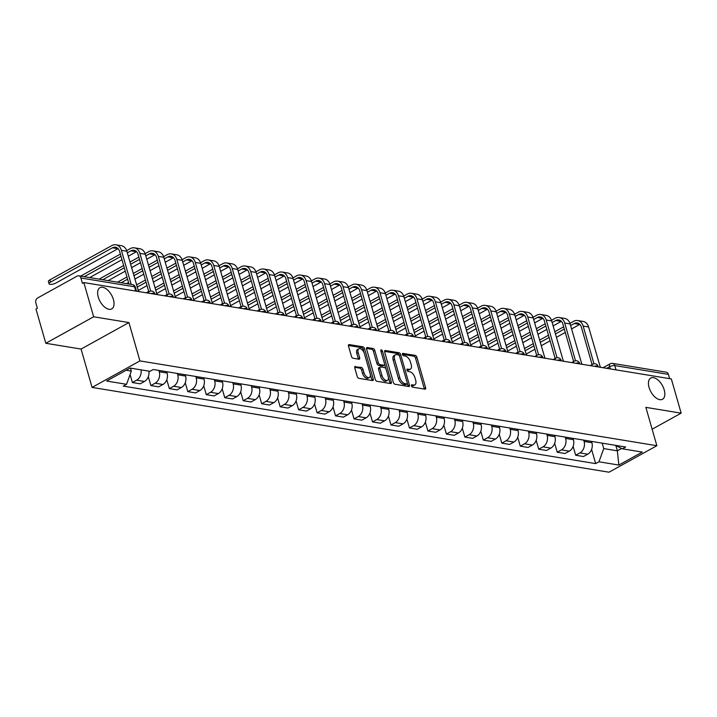 <?xml version="1.0" encoding="UTF-8"?>
<svg xmlns="http://www.w3.org/2000/svg" width="717" height="717" viewBox="0 0 717 717"><rect width="100%" height="100%" fill="white"/><g stroke="black" fill="none" stroke-linecap="round" stroke-linejoin="round"><path stroke-width="1.08" d="M411.433 385.836A1.3 0.699 61 0 0 412.589 387.144L424.939 389.17A1.864 1.004 61 0 0 425.351 389.116A1.864 1.004 61 0 0 425.611 387.673L416.9 357.299A1.864 1.004 61 0 0 415.26 355.417L402.909 353.391A1.3 0.699 61 0 0 402.613 353.436A1.3 0.699 61 0 0 402.434 354.44A1.3 0.699 61 0 0 403.581 355.757L405.186 356.017A5.951 3.218 61 0 1 410.447 362.031L411.173 364.559A5.951 3.218 61 0 1 410.339 369.156A5.951 3.218 61 0 1 409.004 369.354L407.408 369.085A1.3 0.699 61 0 0 407.113 369.13A1.3 0.699 61 0 0 406.933 370.133A1.3 0.699 61 0 0 408.09 371.451L409.685 371.711A5.951 3.218 61 0 1 414.955 377.725L415.681 380.252A5.951 3.218 61 0 1 414.838 384.85A5.951 3.218 61 0 1 413.503 385.047L411.908 384.787A1.3 0.699 61 0 0 411.621 384.823A1.3 0.699 61 0 0 411.433 385.836M113.411 299.536A12.126 6.552 61 0 0 99.959 287.687A12.126 6.552 61 0 0 98.256 297.053A12.126 6.552 61 0 0 111.709 308.902A12.126 6.552 61 0 0 113.411 299.536M664.211 389.896A12.126 6.552 61 0 0 650.758 378.038A12.126 6.552 61 0 0 649.055 387.404A12.126 6.552 61 0 0 662.508 399.261A12.126 6.552 61 0 0 664.211 389.896M355.453 366.441A1.864 1.004 61 0 0 355.032 366.495A1.864 1.004 61 0 0 354.772 367.938L357.218 376.461A1.864 1.004 61 0 0 358.867 378.334L372.58 380.584A1.864 1.004 61 0 0 372.992 380.521A1.864 1.004 61 0 0 373.261 379.087L364.55 348.704A1.864 1.004 61 0 0 362.901 346.831L349.188 344.581A1.864 1.004 61 0 0 348.767 344.644A1.864 1.004 61 0 0 348.507 346.078L351.455 356.376A1.864 1.004 61 0 0 353.105 358.249L358.975 359.217A1.864 1.004 61 0 0 359.396 359.154A1.864 1.004 61 0 0 359.656 357.72L358.186 352.612A4.974 2.689 61 0 1 358.885 348.767A4.974 2.689 61 0 1 364.406 353.633L370.142 373.629A4.974 2.689 61 0 1 369.443 377.474A4.974 2.689 61 0 1 363.922 372.607L362.972 369.282A1.864 1.004 61 0 0 361.323 367.4L354.763 366.817M139.923 360.911L128.926 322.569L93.649 316.78L83.835 282.561L671.336 378.935L681.15 413.153L645.865 407.364L656.862 445.714L139.923 360.911L92.072 387.413L609.011 472.207L656.862 445.714M393.364 382.385A1.864 1.004 61 0 0 395.013 384.267L408.726 386.517A1.864 1.004 61 0 0 409.138 386.454A1.864 1.004 61 0 0 409.398 385.02L400.686 354.637A1.864 1.004 61 0 0 399.046 352.755L385.334 350.505A1.864 1.004 61 0 0 384.912 350.568A1.864 1.004 61 0 0 384.653 352.002L393.364 382.385M390.648 383.55L376.936 381.301A1.864 1.004 61 0 1 375.287 379.418L366.575 349.045A1.864 1.004 61 0 1 366.844 347.602A1.864 1.004 61 0 1 367.256 347.548L373.127 348.507A1.864 1.004 61 0 1 374.776 350.389L378.307 362.703A1.864 1.004 61 0 0 379.956 364.586L383.846 365.222A1.864 1.004 61 0 0 384.258 365.159A1.864 1.004 61 0 0 384.527 363.725L380.844 350.9A1.3 0.699 61 0 1 381.032 349.896A1.3 0.699 61 0 1 382.475 351.169L391.33 382.053A1.864 1.004 61 0 1 391.07 383.487A1.864 1.004 61 0 1 390.648 383.55M93.649 316.78L45.798 343.273L35.984 309.063L37.383 308.283L35.85 302.959A3.791 2.931 -80.7 0 1 37.651 297.967L77.131 276.108A3.791 2.931 -80.7 0 1 78.736 275.803L132.367 284.604A3.791 2.931 99.3 0 1 134.545 286.8L80.913 277.999A3.791 2.931 -80.7 0 0 78.736 275.803M45.798 343.273L81.075 349.062L92.072 387.413M83.835 282.561L82.437 283.332L80.913 277.999M616.011 369.855L614.783 365.58A3.791 2.931 99.3 0 0 612.605 363.385L666.236 372.186A3.791 2.931 99.3 0 1 668.414 374.373L614.783 365.58A3.791 1.255 164 0 0 609.62 366.737L606.725 368.341M669.642 378.657L668.414 374.373M652.129 429.223L681.15 413.153M583.71 440.121L584.086 441.43A8.721 6.749 99.3 0 1 579.936 452.893L587.752 454.175A8.721 6.749 -80.7 0 0 591.901 442.712L591.525 441.403M587.752 454.175L583.495 456.532L575.679 455.25L573.134 446.368M579.936 452.893L575.679 455.25M554.662 443.339L557.208 452.221L565.023 453.502L569.28 451.145A8.721 6.749 -80.7 0 0 573.43 439.682L573.053 438.374M565.238 437.092L565.614 438.401A8.721 6.749 99.3 0 1 561.465 449.864L557.208 452.221M536.191 440.31L538.736 449.192L546.551 450.473L550.808 448.116A8.721 6.749 -80.7 0 0 554.958 436.653L554.582 435.344M546.766 434.063L547.143 435.371A8.721 6.749 99.3 0 1 542.993 446.834L538.736 449.192M517.719 437.28L520.273 446.162L528.079 447.444L532.337 445.087A8.721 6.749 -80.7 0 0 536.486 433.624L536.11 432.306M528.295 431.025L528.671 432.342A8.721 6.749 99.3 0 1 524.521 443.805L520.273 446.162M499.256 434.251L501.801 443.133L509.617 444.415L513.865 442.057A8.721 6.749 -80.7 0 0 518.015 430.594L517.638 429.277M509.823 427.995L510.199 429.313A8.721 6.749 99.3 0 1 506.05 440.776L501.801 443.133M480.784 431.222L483.33 440.104L491.145 441.385L495.402 439.028A8.721 6.749 -80.7 0 0 499.543 427.565L499.166 426.248M491.36 424.966L491.737 426.283A8.721 6.749 99.3 0 1 487.587 437.746L483.33 440.104M462.313 428.192L464.858 437.074L472.673 438.356L476.93 435.999A8.721 6.749 -80.7 0 0 481.08 424.536L480.704 423.218M472.888 421.937L473.265 423.254A8.721 6.749 99.3 0 1 469.115 434.717L464.858 437.074M443.841 425.163L446.386 434.045L454.202 435.327L458.459 432.969A8.721 6.749 -80.7 0 0 462.608 421.506L462.232 420.189M454.417 418.907L454.793 420.225A8.721 6.749 99.3 0 1 450.643 431.688L446.386 434.045M425.369 422.134L427.915 431.016L435.73 432.297L439.987 429.94A8.721 6.749 -80.7 0 0 444.137 418.477L443.76 417.16M435.945 415.878L436.321 417.195A8.721 6.749 99.3 0 1 432.172 428.658L427.915 431.016M406.897 419.104L409.443 427.986L417.258 429.268L421.515 426.911A8.721 6.749 -80.7 0 0 425.665 415.448L425.289 414.13M417.473 412.849L417.85 414.166A8.721 6.749 99.3 0 1 413.7 425.629L409.443 427.986M388.426 416.075L390.98 424.957L398.786 426.239L403.044 423.881A8.721 6.749 -80.7 0 0 407.193 412.418L406.817 411.101M399.002 409.819L399.378 411.137A8.721 6.749 99.3 0 1 395.228 422.6L390.98 424.957M369.963 413.046L372.508 421.919L380.324 423.209L384.572 420.852A8.721 6.749 -80.7 0 0 388.722 409.389L388.345 408.072M380.53 406.79L380.906 408.107A8.721 6.749 99.3 0 1 376.757 419.57L372.508 421.919M351.491 410.007L354.037 418.889L361.852 420.171L366.1 417.823A8.721 6.749 -80.7 0 0 370.25 406.36L369.873 405.042M362.058 403.761L362.443 405.069A8.721 6.749 99.3 0 1 358.294 416.541L354.037 418.889M333.02 406.978L335.565 415.86L343.38 417.142L347.637 414.784A8.721 6.749 -80.7 0 0 351.787 403.321L351.411 402.013M343.595 400.731L343.972 402.04A8.721 6.749 99.3 0 1 339.822 413.503L335.565 415.86M314.548 403.949L317.093 412.831L324.909 414.112L329.166 411.755A8.721 6.749 -80.7 0 0 333.315 400.292L332.939 398.984M325.124 397.702L325.5 399.01A8.721 6.749 99.3 0 1 321.35 410.474L317.093 412.831M296.076 400.92L298.622 409.801L306.437 411.083L310.694 408.726A8.721 6.749 -80.7 0 0 314.844 397.263L314.467 395.954M306.652 394.673L307.028 395.981A8.721 6.749 99.3 0 1 302.879 407.444L298.622 409.801M277.604 397.89L280.15 406.772L287.965 408.054L292.222 405.697A8.721 6.749 -80.7 0 0 296.372 394.233L295.996 392.925M288.18 391.643L288.557 392.952A8.721 6.749 99.3 0 1 284.407 404.415L280.15 406.772M259.133 394.861L261.678 403.743L269.493 405.024L273.751 402.667A8.721 6.749 -80.7 0 0 277.9 391.204L277.524 389.896M269.709 388.614L270.085 389.923A8.721 6.749 99.3 0 1 265.935 401.386L261.678 403.743M240.661 391.832L243.215 400.713L251.031 401.995L255.279 399.638A8.721 6.749 -80.7 0 0 259.429 388.175L259.052 386.866M251.237 385.576L251.613 386.893A8.721 6.749 99.3 0 1 247.464 398.356L243.215 400.713M222.198 388.802L224.744 397.684L232.559 398.966L236.807 396.609A8.721 6.749 -80.7 0 0 240.957 385.146L240.58 383.828M232.765 382.546L233.142 383.864A8.721 6.749 99.3 0 1 229.001 395.327L224.744 397.684M203.727 385.773L206.272 394.655L214.087 395.936L218.344 393.579A8.721 6.749 -80.7 0 0 222.494 382.116L222.109 380.799M214.302 379.517L214.679 380.835A8.721 6.749 99.3 0 1 210.529 392.298L206.272 394.655M185.255 382.744L187.8 391.625L195.616 392.907L199.873 390.55A8.721 6.749 -80.7 0 0 204.022 379.087L203.646 377.769M195.831 376.488L196.207 377.805A8.721 6.749 99.3 0 1 192.057 389.268L187.8 391.625M166.783 379.714L169.329 388.596L177.144 389.878L181.401 387.521A8.721 6.749 -80.7 0 0 185.551 376.058L185.174 374.74M177.359 373.458L177.735 374.776A8.721 6.749 99.3 0 1 173.586 386.239L169.329 388.596M148.311 376.685L150.857 385.567L158.672 386.848L162.929 384.491A8.721 6.749 -80.7 0 0 167.079 373.028L166.702 371.711M158.887 370.429L159.264 371.747A8.721 6.749 99.3 0 1 155.114 383.21L150.857 385.567M130.091 374.507L132.385 382.537L140.2 383.819L144.458 381.462A8.721 6.749 -80.7 0 0 148.858 371.137M141.052 369.855A8.721 6.749 99.3 0 1 136.642 380.18L132.385 382.537M602.181 443.151L603.741 448.591L617.355 450.823L621.648 448.448M615.84 445.526L617.355 450.823L618.852 465.064L598.955 461.793L603.741 448.591M615.419 445.32L622.392 448.815L642.289 452.077L618.852 465.064M126.138 370.241L131.319 371.092L126.542 384.303L123.261 386.113L595.684 463.612L598.955 461.793M126.542 384.303L106.645 381.041L130.091 368.063L149.978 371.325L153.259 369.506L625.672 447.005L622.392 448.815M128.926 322.569L81.075 349.062M131.319 371.092L130.467 368.126M591.606 449.398L595.684 463.612M411.406 385.701L412.114 385.818A5.951 3.218 61 0 0 413.449 385.629L414.838 384.85M410.339 369.156L408.95 369.927A5.951 3.218 61 0 1 407.615 370.124L406.897 370.008M424.312 389.071A1.864 1.004 61 0 0 424.222 388.453L415.51 358.07A1.864 1.004 61 0 0 413.861 356.188L402.398 354.306M399.387 355.74L399.297 355.408A1.864 1.004 61 0 0 397.648 353.535L384.554 351.384M408.098 386.409A1.864 1.004 61 0 0 408.009 385.791L407.31 383.362M406.763 383.945A1.3 0.699 61 0 0 407.059 383.9A1.3 0.699 61 0 0 407.238 382.896L399.593 356.224A1.3 0.699 61 0 0 398.446 354.915L396.761 354.637A5.951 3.218 61 0 0 395.425 354.825A5.951 3.218 61 0 0 394.583 359.423L399.817 377.653A5.951 3.218 61 0 0 405.078 383.667L406.763 383.945L405.374 384.715A1.3 0.699 61 0 0 405.661 384.671A1.3 0.699 61 0 0 405.858 384.446M395.425 354.825L394.027 355.605A5.951 3.218 61 0 0 393.194 360.194L394.583 359.423M405.374 384.715L403.689 384.437A5.951 3.218 61 0 1 398.419 378.424L393.194 360.194M366.486 348.417L371.729 349.278L373.127 348.507M384.258 365.159L382.869 365.939A1.864 1.004 61 0 1 382.448 365.993L378.558 365.356A1.864 1.004 61 0 1 376.909 363.474L373.378 351.16A1.864 1.004 61 0 0 371.729 349.278M384.617 364.29L385.934 368.879M388.39 377.447L389.931 382.824L391.33 382.053M381.973 375.493A4.974 2.689 61 0 0 387.494 380.351A4.974 2.689 61 0 0 388.193 376.515L386.167 369.461A1.864 1.004 61 0 0 384.527 367.588L380.628 366.952A1.864 1.004 61 0 0 380.216 367.005A1.864 1.004 61 0 0 379.947 368.448L381.973 375.493L380.575 376.264A4.974 2.689 61 0 0 386.096 381.13L387.494 380.351M379.23 367.722A1.864 1.004 61 0 0 378.818 367.776A1.864 1.004 61 0 0 378.558 369.219L379.947 368.448M380.575 376.264L378.558 369.219M390.03 383.452A1.864 1.004 61 0 0 389.931 382.824M369.443 377.474L368.045 378.244A4.974 2.689 61 0 1 362.533 373.387L361.574 370.053A1.864 1.004 61 0 0 359.925 368.171L354.682 367.31M358.885 348.767L357.496 349.538A4.974 2.689 61 0 0 356.797 353.382L358.186 352.612M358.357 359.109A1.864 1.004 61 0 0 358.258 358.491L356.797 353.382M364.066 352.674L363.152 349.484A1.864 1.004 61 0 0 361.502 347.602L348.408 345.451M371.962 380.485A1.864 1.004 61 0 0 371.863 379.858L370.348 374.57M601.178 367.427A3.791 2.043 61 0 0 600.281 367.068L588.612 326.979A9.572 7.412 -80.7 0 0 583.118 321.431L577.669 320.544A9.572 7.412 -80.7 0 0 573.627 321.297L569.952 323.34M570.607 325.563L574.272 323.537A7.107 5.503 99.3 0 1 577.275 322.973A7.107 5.503 99.3 0 1 581.353 327.086L592.09 364.541M593.972 363.779L583.163 326.083A9.572 7.412 -80.7 0 0 577.669 320.544M563.67 326.818L554.779 331.738M548.487 335.224L539.587 340.154M533.296 343.64L524.396 348.561M518.104 352.047L515.666 353.4M525.041 350.801L533.932 345.872M540.224 342.385L549.123 337.465M555.415 333.979L564.315 329.049M526.009 354.171L534.9 349.251M541.192 345.764L550.091 340.835M556.383 337.349L565.283 332.428M571.574 328.942L579.721 324.425A7.107 5.503 99.3 0 1 579.838 324.362M582.706 364.397A3.791 2.043 61 0 0 581.81 364.039L570.14 323.95A9.572 7.412 -80.7 0 0 564.646 318.402L559.197 317.506A9.572 7.412 -80.7 0 0 555.164 318.267L551.481 320.311M552.135 322.533L555.8 320.508A7.107 5.503 99.3 0 1 558.803 319.943A7.107 5.503 99.3 0 1 562.881 324.057L573.618 361.502M575.509 360.75L564.7 323.053A9.572 7.412 -80.7 0 0 559.197 317.506M545.207 323.788L536.307 328.709M530.015 332.195L521.116 337.124M514.824 340.611L505.924 345.531M499.632 349.018L497.195 350.371M506.569 347.772L515.46 342.843M521.761 339.356L530.652 334.436M536.943 330.949L545.843 326.02M507.537 351.142L516.428 346.212M522.72 342.735L531.62 337.806M537.911 334.319L546.811 329.39M553.103 325.912L561.25 321.395A7.107 5.503 99.3 0 1 561.366 321.333M564.234 361.368A3.791 2.043 61 0 0 563.338 361.01L551.669 320.911A9.572 7.412 -80.7 0 0 546.175 315.372L540.726 314.476A9.572 7.412 -80.7 0 0 536.692 315.238L533.009 317.281M533.663 319.504L537.329 317.479A7.107 5.503 99.3 0 1 540.331 316.914A7.107 5.503 99.3 0 1 544.409 321.028L555.146 358.473M557.037 357.72L546.229 320.024A9.572 7.412 -80.7 0 0 540.726 314.476M526.735 320.759L517.835 325.679M511.544 329.166L502.644 334.095M496.352 337.582L487.452 342.502M481.161 345.988L478.723 347.342M488.098 344.743L496.998 339.813M503.289 336.327L512.18 331.397M518.472 327.92L527.371 322.991M489.066 348.112L497.965 343.183M504.257 339.706L513.148 334.776M519.44 331.29L528.339 326.36M534.631 322.883L542.778 318.366A7.107 5.503 99.3 0 1 542.894 318.303M545.762 358.339A3.791 2.043 61 0 0 544.866 357.98L533.197 317.882A9.572 7.412 -80.7 0 0 527.703 312.343L522.263 311.447A9.572 7.412 -80.7 0 0 518.221 312.209L514.537 314.252M515.191 316.475L518.857 314.449A7.107 5.503 99.3 0 1 521.859 313.885A7.107 5.503 99.3 0 1 525.937 317.998L536.683 355.444M538.566 354.691L527.757 316.995A9.572 7.412 -80.7 0 0 522.263 311.447M508.263 317.721L499.364 322.65M493.072 326.136L484.172 331.066M477.881 334.552L468.99 339.473M462.689 342.959L460.26 344.312M469.626 341.713L478.526 336.784M484.817 333.297L493.717 328.368M500.009 324.891L508.9 319.961M470.594 345.083L479.494 340.154M485.785 336.676L494.676 331.747M500.977 328.261L509.868 323.331M516.159 319.845L524.306 315.337A7.107 5.503 99.3 0 1 524.432 315.274M527.291 355.309A3.791 2.043 61 0 0 526.395 354.951L514.734 314.853A9.572 7.412 -80.7 0 0 509.231 309.314L503.791 308.418A9.572 7.412 -80.7 0 0 499.749 309.179L496.065 311.223M496.729 313.446L500.394 311.42A7.107 5.503 99.3 0 1 503.388 310.855A7.107 5.503 99.3 0 1 507.475 314.969L518.212 352.414M520.094 351.662L509.285 313.965A9.572 7.412 -80.7 0 0 503.791 308.418M489.792 314.691L480.892 319.621M474.6 323.107L465.7 328.036M459.409 331.514L450.518 336.443M444.226 339.93L441.789 341.283M451.154 338.684L460.054 333.755M466.346 330.268L475.246 325.339M481.537 321.861L490.428 316.932M452.122 342.054L461.022 337.124M467.314 333.638L476.213 328.718M482.505 325.231L491.396 320.302M497.697 316.815L505.835 312.307A7.107 5.503 99.3 0 1 505.96 312.245M508.819 352.271A3.791 2.043 61 0 0 507.923 351.922L496.263 311.823A9.572 7.412 -80.7 0 0 490.769 306.284L485.319 305.388A9.572 7.412 -80.7 0 0 481.277 306.15L477.594 308.193M478.257 310.416L481.923 308.382A7.107 5.503 99.3 0 1 484.916 307.817A7.107 5.503 99.3 0 1 489.003 311.94L499.74 349.385M501.622 348.632L490.813 310.936A9.572 7.412 -80.7 0 0 485.319 305.388M471.32 311.662L462.42 316.591M456.129 320.078L447.238 325.007M440.937 328.485L432.046 333.414M425.755 336.9L423.317 338.245M432.683 335.655L441.582 330.725M447.874 327.239L456.774 322.309M463.065 318.823L471.965 313.903M433.651 339.024L442.55 334.095M448.842 330.609L457.742 325.688M464.033 322.202L472.933 317.272M479.225 313.786L487.363 309.278A7.107 5.503 99.3 0 1 487.488 309.215M490.347 349.242A3.791 2.043 61 0 0 489.46 348.892L477.791 308.794A9.572 7.412 -80.7 0 0 472.297 303.255L466.848 302.359A9.572 7.412 -80.7 0 0 462.806 303.121L459.122 305.164M459.785 307.387L463.451 305.352A7.107 5.503 99.3 0 1 466.444 304.788A7.107 5.503 99.3 0 1 470.531 308.91L481.268 346.356M483.15 345.603L472.342 307.907A9.572 7.412 -80.7 0 0 466.848 302.359M452.848 308.633L443.957 313.562M437.657 317.048L428.766 321.978M422.474 325.455L413.575 330.385M407.283 333.871L404.845 335.215M414.211 332.616L423.111 327.696M429.402 324.209L438.302 319.28M444.594 315.794L453.494 310.873M415.179 335.995L424.079 331.066M430.37 327.579L439.27 322.659M445.562 319.173L454.461 314.243M460.753 310.757L468.9 306.249A7.107 5.503 99.3 0 1 469.017 306.186M471.885 346.212A3.791 2.043 61 0 0 470.988 345.863L459.319 305.765A9.572 7.412 -80.7 0 0 453.825 300.226L448.376 299.33A9.572 7.412 -80.7 0 0 444.334 300.091L440.65 302.126M441.313 304.358L444.979 302.323A7.107 5.503 99.3 0 1 447.982 301.758A7.107 5.503 99.3 0 1 452.06 305.881L462.797 343.326M464.679 342.574L453.87 304.868A9.572 7.412 -80.7 0 0 448.376 299.33M434.377 305.603L425.486 310.533M419.194 314.019L410.294 318.94M404.003 322.426L395.103 327.355M388.811 330.842L386.373 332.186M395.748 329.587L404.639 324.667M410.931 321.18L419.83 316.251M426.122 312.764L435.022 307.844M396.716 332.966L405.607 328.036M411.899 324.55L420.798 319.63M427.09 316.143L435.99 311.214M442.281 307.727L450.428 303.219A7.107 5.503 99.3 0 1 450.545 303.157M453.413 343.183A3.791 2.043 61 0 0 452.517 342.834L440.847 302.735A9.572 7.412 -80.7 0 0 435.353 297.197L429.904 296.3A9.572 7.412 -80.7 0 0 425.871 297.062L422.188 299.097M422.842 301.328L426.507 299.294A7.107 5.503 99.3 0 1 429.51 298.729A7.107 5.503 99.3 0 1 433.588 302.843L444.325 340.297M446.216 339.544L435.398 301.839A9.572 7.412 -80.7 0 0 429.904 296.3M415.914 302.574L407.014 307.503M400.722 310.99L391.823 315.91M385.531 319.397L376.631 324.326M370.339 327.812L367.902 329.157M377.276 326.558L386.167 321.637M392.468 318.151L401.359 313.221M407.65 309.735L416.55 304.815M378.244 329.937L387.135 325.007M393.427 321.521L402.327 316.591M408.618 313.114L417.518 308.185M423.81 304.698L431.957 300.19A7.107 5.503 99.3 0 1 432.073 300.127M434.941 340.154A3.791 2.043 61 0 0 434.045 339.795L422.376 299.706A9.572 7.412 -80.7 0 0 416.882 294.167L411.433 293.271A9.572 7.412 -80.7 0 0 407.399 294.033L403.716 296.067M404.37 298.299L408.036 296.264A7.107 5.503 99.3 0 1 411.038 295.7A7.107 5.503 99.3 0 1 415.116 299.814L425.853 337.268M427.744 336.506L416.935 298.81A9.572 7.412 -80.7 0 0 411.433 293.271M397.442 299.545L388.542 304.474M382.251 307.96L373.351 312.881M367.059 316.367L358.159 321.297M351.868 324.783L349.43 326.127M358.805 323.528L367.704 318.608M373.996 315.122L382.887 310.192M389.179 306.706L398.078 301.776M359.773 326.907L368.663 321.978M374.964 318.491L383.855 313.562M390.147 310.085L399.046 305.155M405.338 301.669L413.485 297.161A7.107 5.503 99.3 0 1 413.601 297.098M416.469 337.124A3.791 2.043 61 0 0 415.573 336.766L403.904 296.677A9.572 7.412 -80.7 0 0 398.41 291.138L392.97 290.242A9.572 7.412 -80.7 0 0 388.928 291.003L385.244 293.038M385.898 295.27L389.564 293.235A7.107 5.503 99.3 0 1 392.566 292.67A7.107 5.503 99.3 0 1 396.644 296.784L407.39 334.239M409.273 333.477L398.464 295.78A9.572 7.412 -80.7 0 0 392.97 290.242M378.97 296.515L370.071 301.445M363.779 304.931L354.879 309.852M348.587 313.338L339.688 318.267M333.396 321.754L330.967 323.098M340.333 320.499L349.233 315.57M355.524 312.092L364.415 307.163M370.716 303.676L379.607 298.747M341.301 323.878L350.201 318.948M356.492 315.462L365.383 310.533M371.684 307.055L380.575 302.126M386.866 298.639L395.013 294.131A7.107 5.503 99.3 0 1 395.139 294.069M397.998 334.095A3.791 2.043 61 0 0 397.101 333.737L385.441 293.647A9.572 7.412 -80.7 0 0 379.938 288.1L374.498 287.212A9.572 7.412 -80.7 0 0 370.456 287.974L366.772 290.009M367.436 292.24L371.101 290.206A7.107 5.503 99.3 0 1 374.095 289.641A7.107 5.503 99.3 0 1 378.182 293.755L388.919 331.209M390.801 330.447L379.992 292.751A9.572 7.412 -80.7 0 0 374.498 287.212M360.499 293.486L351.599 298.415M345.307 301.893L336.407 306.822M330.116 310.309L321.225 315.238M314.933 318.724L312.495 320.069M321.861 317.47L330.761 312.54M337.053 309.063L345.952 304.133M352.244 300.647L361.135 295.718M322.829 320.849L331.729 315.919M338.021 312.433L346.92 307.503M353.212 304.017L362.103 299.097M368.395 295.61L376.542 291.102A7.107 5.503 99.3 0 1 376.667 291.03M379.526 331.066A3.791 2.043 61 0 0 378.63 330.707L366.97 290.618A9.572 7.412 -80.7 0 0 361.476 285.07L356.026 284.183A9.572 7.412 -80.7 0 0 351.984 284.945L348.301 286.979M348.964 289.202L352.63 287.176A7.107 5.503 99.3 0 1 355.623 286.612A7.107 5.503 99.3 0 1 359.71 290.726L370.447 328.18M372.329 327.418L361.52 289.722A9.572 7.412 -80.7 0 0 356.026 284.183M342.027 290.457L333.127 295.386M326.835 298.864L317.945 303.793M311.644 307.279L302.753 312.209M296.462 315.686L294.024 317.039M303.39 314.44L312.289 309.511M318.581 306.034L327.481 301.104M333.772 297.618L342.672 292.688M304.358 317.81L313.257 312.89M319.549 309.403L328.449 304.474M334.74 300.988L343.64 296.067M349.932 292.581L358.07 288.073A7.107 5.503 99.3 0 1 358.195 288.001M361.054 328.036A3.791 2.043 61 0 0 360.158 327.678L348.498 287.589A9.572 7.412 -80.7 0 0 343.004 282.041L337.555 281.154A9.572 7.412 -80.7 0 0 333.513 281.915L329.829 283.95M330.492 286.173L334.158 284.147A7.107 5.503 99.3 0 1 337.151 283.582A7.107 5.503 99.3 0 1 341.238 287.696L351.975 325.151M353.857 324.389L343.049 286.692A9.572 7.412 -80.7 0 0 337.555 281.154M323.555 287.427L314.655 292.357M308.364 295.834L299.473 300.764M293.181 304.25L284.282 309.179M277.99 312.657L275.552 314.01M284.918 311.411L293.818 306.482M300.109 302.995L309.009 298.075M315.301 294.588L324.201 289.659M285.886 314.781L294.786 309.861M301.077 306.374L309.977 301.445M316.269 297.958L325.168 293.038M331.46 289.551L339.598 285.043A7.107 5.503 99.3 0 1 339.724 284.972M342.592 325.007A3.791 2.043 61 0 0 341.695 324.649L330.026 284.559A9.572 7.412 -80.7 0 0 324.532 279.012L319.083 278.124A9.572 7.412 -80.7 0 0 315.041 278.877L311.357 280.921M312.02 283.143L315.686 281.118A7.107 5.503 99.3 0 1 318.689 280.553A7.107 5.503 99.3 0 1 322.767 284.667L333.504 322.121M335.386 321.359L324.577 283.663A9.572 7.412 -80.7 0 0 319.083 278.124M305.083 284.398L296.193 289.318M289.901 292.805L281.001 297.734M274.71 301.221L265.81 306.15M259.518 309.627L257.08 310.981M266.455 308.382L275.346 303.452M281.638 299.966L290.537 295.046M296.829 291.559L305.729 286.63M267.414 311.752L276.314 306.831M282.606 303.345L291.505 298.415M297.797 294.929L306.697 290.009M312.988 286.522L321.135 282.014A7.107 5.503 99.3 0 1 321.252 281.942M324.12 321.978A3.791 2.043 61 0 0 323.224 321.619L311.554 281.53A9.572 7.412 -80.7 0 0 306.06 275.982L300.611 275.095A9.572 7.412 -80.7 0 0 296.578 275.848L292.894 277.891M293.549 280.114L297.214 278.088A7.107 5.503 99.3 0 1 300.217 277.524A7.107 5.503 99.3 0 1 304.295 281.638L315.032 319.092M316.923 318.33L306.105 280.634A9.572 7.412 -80.7 0 0 300.611 275.095M286.612 281.369L277.721 286.289M271.429 289.776L262.53 294.705M256.238 298.191L247.338 303.112M241.046 306.598L238.609 307.952M247.983 305.352L256.874 300.423M263.166 296.937L272.066 292.016M278.357 288.53L287.257 283.6M248.951 308.722L257.842 303.802M264.134 300.315L273.034 295.386M279.325 291.9L288.225 286.979M294.517 283.493L302.664 278.976A7.107 5.503 99.3 0 1 302.78 278.913M305.648 318.948A3.791 2.043 61 0 0 304.752 318.59L293.083 278.501A9.572 7.412 -80.7 0 0 287.589 272.953L282.139 272.057A9.572 7.412 -80.7 0 0 278.106 272.818L274.423 274.862M275.077 277.085L278.743 275.059A7.107 5.503 99.3 0 1 281.745 274.494A7.107 5.503 99.3 0 1 285.823 278.608L296.56 316.054M298.451 315.301L287.642 277.604A9.572 7.412 -80.7 0 0 282.139 272.057M268.149 278.339L259.249 283.26M252.958 286.746L244.058 291.676M237.766 295.162L228.866 300.082M222.575 303.569L220.137 304.922M229.512 302.323L238.411 297.394M244.703 293.907L253.594 288.987M259.886 285.5L268.785 280.571M230.48 305.693L239.37 300.764M245.671 297.286L254.562 292.357M260.854 288.87L269.753 283.941M276.045 280.464L284.192 275.946A7.107 5.503 99.3 0 1 284.308 275.884M287.176 315.919A3.791 2.043 61 0 0 286.28 315.561L274.611 275.462A9.572 7.412 -80.7 0 0 269.117 269.924L263.668 269.027A9.572 7.412 -80.7 0 0 259.635 269.789L255.951 271.833M256.605 274.055L260.271 272.03A7.107 5.503 99.3 0 1 263.273 271.465A7.107 5.503 99.3 0 1 267.351 275.579L278.097 313.024M279.98 312.271L269.171 274.575A9.572 7.412 -80.7 0 0 263.668 269.027M249.677 275.31L240.778 280.23M234.486 283.717L225.586 288.646M219.294 292.133L210.395 297.053M204.103 300.54L201.665 301.893M211.04 299.294L219.94 294.364M226.231 290.878L235.122 285.949M241.423 282.471L250.314 277.542M212.008 302.664L220.908 297.734M227.199 294.257L236.09 289.327M242.391 285.841L251.282 280.912M257.573 277.434L265.72 272.917A7.107 5.503 99.3 0 1 265.846 272.854M268.705 312.89A3.791 2.043 61 0 0 267.808 312.531L256.148 272.433A9.572 7.412 -80.7 0 0 250.645 266.894L245.205 265.998A9.572 7.412 -80.7 0 0 241.163 266.76L237.479 268.803M238.143 271.026L241.799 269A7.107 5.503 99.3 0 1 244.802 268.436A7.107 5.503 99.3 0 1 248.889 272.55L259.626 309.995M261.508 309.242L250.699 271.546A9.572 7.412 -80.7 0 0 245.205 265.998M231.206 272.272L222.306 277.201M216.014 280.688L207.114 285.617M200.823 289.103L191.932 294.024M185.631 297.51L183.202 298.864M192.568 296.264L201.468 291.335M207.76 287.849L216.659 282.919M222.951 279.442L231.842 274.512M193.536 299.634L202.436 294.705M208.728 291.227L217.627 286.298M223.919 282.812L232.81 277.882M239.102 274.405L247.248 269.888A7.107 5.503 99.3 0 1 247.374 269.825M250.233 309.861A3.791 2.043 61 0 0 249.337 309.502L237.677 269.404A9.572 7.412 -80.7 0 0 232.174 263.865L226.733 262.969A9.572 7.412 -80.7 0 0 222.691 263.731L219.008 265.774M219.671 267.997L223.337 265.971A7.107 5.503 99.3 0 1 226.33 265.407A7.107 5.503 99.3 0 1 230.417 269.52L241.154 306.966M243.036 306.213L232.227 268.517A9.572 7.412 -80.7 0 0 226.733 262.969M212.734 269.242L203.834 274.172M197.542 277.658L188.652 282.588M182.351 286.065L173.46 290.994M167.169 294.481L164.731 295.834M174.097 293.235L182.996 288.306M189.288 284.819L198.188 279.89M204.479 276.412L213.379 271.483M175.065 296.605L183.964 291.676M190.256 288.189L199.156 283.269M205.447 279.782L214.338 274.853M220.639 271.367L228.777 266.858A7.107 5.503 99.3 0 1 228.902 266.796M231.761 306.822A3.791 2.043 61 0 0 230.865 306.473L219.205 266.374A9.572 7.412 -80.7 0 0 213.711 260.836L208.262 259.939A9.572 7.412 -80.7 0 0 204.22 260.701L200.536 262.745M201.199 264.967L204.865 262.933A7.107 5.503 99.3 0 1 207.858 262.368A7.107 5.503 99.3 0 1 211.945 266.491L222.682 303.936M224.564 303.183L213.756 265.487A9.572 7.412 -80.7 0 0 208.262 259.939M194.262 266.213L185.362 271.143M179.071 274.629L170.18 279.558M163.888 283.036L154.989 287.965M148.697 291.452L146.259 292.796M155.625 290.206L164.525 285.276M170.816 281.79L179.716 276.861M186.008 273.374L194.907 268.454M156.593 293.576L165.493 288.646M171.784 285.16L180.684 280.239M186.976 276.753L195.875 271.824M202.167 268.337L210.305 263.829A7.107 5.503 99.3 0 1 210.431 263.766M213.299 303.793A3.791 2.043 61 0 0 212.402 303.443L200.733 263.345A9.572 7.412 -80.7 0 0 195.239 257.806L189.79 256.91A9.572 7.412 -80.7 0 0 185.748 257.672L182.064 259.715M182.727 261.938L186.393 259.904A7.107 5.503 99.3 0 1 189.396 259.339A7.107 5.503 99.3 0 1 193.473 263.462L204.211 300.907M206.093 300.154L195.284 262.458A9.572 7.412 -80.7 0 0 189.79 256.91M175.79 263.184L166.9 268.113M160.599 271.6L151.708 276.529M145.417 280.006L136.517 284.936M137.162 287.167L146.053 282.247M152.345 278.761L161.244 273.831M167.536 270.345L176.436 265.424M138.121 290.546L147.021 285.617M153.313 282.131L162.212 277.21M168.504 273.724L177.404 268.794M183.695 265.308L191.842 260.8A7.107 5.503 99.3 0 1 191.959 260.737M194.827 300.764A3.791 2.043 61 0 0 193.931 300.414L182.261 260.316A9.572 7.412 -80.7 0 0 176.767 254.777L171.318 253.881A9.572 7.412 -80.7 0 0 167.285 254.643L163.601 256.677M164.256 258.909L167.921 256.874A7.107 5.503 99.3 0 1 170.924 256.31A7.107 5.503 99.3 0 1 175.002 260.432L185.739 297.878M187.621 297.125L176.812 259.42A9.572 7.412 -80.7 0 0 171.318 253.881M157.319 260.154L148.428 265.084M142.136 268.57L133.237 273.491M126.945 276.977L117.561 282.175M121.164 282.767L127.581 279.218M133.873 275.731L142.773 270.802M149.064 267.316L157.964 262.395M126.613 283.663L128.549 282.588M134.841 279.101L143.741 274.181M150.032 270.694L158.932 265.765M165.224 262.279L173.371 257.77A7.107 5.503 99.3 0 1 173.487 257.708M176.355 297.734A3.791 2.043 61 0 0 175.459 297.385L163.79 257.286A9.572 7.412 -80.7 0 0 158.296 251.748L152.846 250.851A9.572 7.412 -80.7 0 0 148.813 251.613L145.13 253.648M145.784 255.879L149.45 253.845A7.107 5.503 99.3 0 1 152.452 253.28A7.107 5.503 99.3 0 1 156.53 257.394L167.267 294.848M169.158 294.095L158.349 256.39A9.572 7.412 -80.7 0 0 152.846 250.851M138.856 257.125L129.956 262.055M123.665 265.541L99.089 279.146M102.701 279.738L124.301 267.773M130.593 264.286L139.492 259.366M108.142 280.634L125.269 271.151M131.561 267.665L140.46 262.736M146.752 259.249L154.899 254.741A7.107 5.503 99.3 0 1 155.015 254.678M157.883 294.705A3.791 2.043 61 0 0 156.987 294.355L145.318 254.257A9.572 7.412 -80.7 0 0 139.824 248.718L134.375 247.822A9.572 7.412 -80.7 0 0 130.342 248.584L126.658 250.618M127.312 252.85L130.978 250.816A7.107 5.503 99.3 0 1 133.98 250.251A7.107 5.503 99.3 0 1 138.058 254.365L148.804 291.819M150.687 291.057L139.878 253.361A9.572 7.412 -80.7 0 0 134.375 247.822M120.384 254.096L80.618 276.117M84.23 276.708L121.021 256.327M89.67 277.604L121.989 259.706M128.28 256.22L136.427 251.712A7.107 5.503 99.3 0 1 136.544 251.649M49.034 283.78L48.389 281.539A4.356 1.443 -16 0 1 49.858 279.89L50.495 282.131A4.356 1.443 164 0 0 49.034 283.78A4.356 1.443 164 0 0 51.633 284.353A4.356 1.443 164 0 0 55.944 283.018L117.955 248.682A7.107 5.503 99.3 0 1 118.081 248.62M139.412 291.676A3.791 2.043 61 0 0 138.515 291.317L126.855 251.228A9.572 7.412 -80.7 0 0 121.352 245.689L115.912 244.793A9.572 7.412 -80.7 0 0 111.87 245.555L49.858 279.89M50.495 282.131L112.506 247.786A7.107 5.503 99.3 0 1 115.509 247.222A7.107 5.503 99.3 0 1 119.587 251.335L128.97 284.049M131.175 284.407L121.406 250.332A9.572 7.412 -80.7 0 0 115.912 244.793M610.248 368.914L609.62 366.737A3.791 2.043 61 0 1 610.149 363.806L603.06 367.731M155.114 383.21L162.929 384.491M173.586 386.239L181.401 387.521M192.057 389.268L199.873 390.55M210.529 392.298L218.344 393.579M229.001 395.327L236.807 396.609M247.464 398.356L255.279 399.638M265.935 401.386L273.751 402.667M284.407 404.415L292.222 405.697M302.879 407.444L310.694 408.726M321.35 410.474L329.166 411.755M339.822 413.503L347.637 414.784M358.294 416.541L366.1 417.823M376.757 419.57L384.572 420.852M395.228 422.6L403.044 423.881M413.7 425.629L421.515 426.911M432.172 428.658L439.987 429.94M450.643 431.688L458.459 432.969M469.115 434.717L476.93 435.999M487.587 437.746L495.402 439.028M506.05 440.776L513.865 442.057M524.521 443.805L532.337 445.087M542.993 446.834L550.808 448.116M561.465 449.864L569.28 451.145M136.642 380.18L144.458 381.462M159.264 371.747L167.079 373.028M177.735 374.776L185.551 376.058M196.207 377.805L204.022 379.087M214.679 380.835L222.494 382.116M233.142 383.864L240.957 385.146M251.613 386.893L259.429 388.175M270.085 389.923L277.9 391.204M288.557 392.952L296.372 394.233M307.028 395.981L314.844 397.263M325.5 399.01L333.315 400.292M343.972 402.04L351.787 403.321M362.443 405.069L370.25 406.36M380.906 408.107L388.722 409.389M399.378 411.137L407.193 412.418M417.85 414.166L425.665 415.448M436.321 417.195L444.137 418.477M454.793 420.225L462.608 421.506M473.265 423.254L481.08 424.536M491.737 426.283L499.543 427.565M510.199 429.313L518.015 430.594M528.671 432.342L536.486 433.624M547.143 435.371L554.958 436.653M565.614 438.401L573.43 439.682M584.086 441.43L591.901 442.712M598.283 366.952L598.148 366.486A3.791 1.255 164 0 0 594.285 366.297M591.937 365.912A3.791 2.043 -119 0 1 592.672 364.218L590.145 365.616M579.811 363.922L579.677 363.456A3.791 1.255 164 0 0 575.814 363.268M561.339 360.893L561.205 360.427A3.791 1.255 164 0 0 557.342 360.239M542.868 357.864L542.733 357.398A3.791 1.255 164 0 0 538.87 357.209M524.396 354.834L524.27 354.368A3.791 1.255 164 0 0 520.399 354.171M505.924 351.805L505.799 351.339A3.791 1.255 164 0 0 501.936 351.142M487.461 348.767L487.327 348.31A3.791 1.255 164 0 0 483.464 348.112M468.99 345.737L468.855 345.28A3.791 1.255 164 0 0 464.992 345.083M450.518 342.708L450.384 342.251A3.791 1.255 164 0 0 446.521 342.054M432.046 339.679L431.912 339.222A3.791 1.255 164 0 0 428.049 339.024M413.575 336.649L413.44 336.192A3.791 1.255 164 0 0 409.577 335.995M395.103 333.62L394.968 333.163A3.791 1.255 164 0 0 391.106 332.966M376.631 330.591L376.506 330.125A3.791 1.255 164 0 0 372.643 329.937M358.168 327.561L358.034 327.095A3.791 1.255 164 0 0 354.171 326.907M339.697 324.532L339.562 324.066A3.791 1.255 164 0 0 335.699 323.878M321.225 321.503L321.091 321.037A3.791 1.255 164 0 0 317.228 320.849M302.753 318.473L302.619 318.007A3.791 1.255 164 0 0 298.756 317.819M284.282 315.444L284.147 314.978A3.791 1.255 164 0 0 280.284 314.79M265.81 312.415L265.675 311.949A3.791 1.255 164 0 0 261.813 311.761M247.338 309.385L247.213 308.919A3.791 1.255 164 0 0 243.341 308.722M228.866 306.356L228.741 305.89A3.791 1.255 164 0 0 224.878 305.693M210.404 303.318L210.269 302.861A3.791 1.255 164 0 0 206.406 302.664M191.932 300.289L191.797 299.831A3.791 1.255 164 0 0 187.935 299.634M173.46 297.259L173.326 296.802A3.791 1.255 164 0 0 169.463 296.605M154.989 294.23L154.854 293.773A3.791 1.255 164 0 0 150.991 293.576M573.466 362.883A3.791 2.043 -119 0 1 574.2 361.189L571.673 362.587M555.003 359.853A3.791 2.043 -119 0 1 555.729 358.159L553.201 359.558M536.531 356.824A3.791 2.043 -119 0 1 537.257 355.13L534.73 356.528M518.059 353.795A3.791 2.043 -119 0 1 518.785 352.101L516.258 353.499M499.588 350.756A3.791 2.043 -119 0 1 500.314 349.071L497.795 350.47M481.116 347.727A3.791 2.043 -119 0 1 481.842 346.033L479.323 347.44M462.644 344.698A3.791 2.043 -119 0 1 463.379 343.004L460.852 344.402M444.173 341.668A3.791 2.043 -119 0 1 444.907 339.975L442.38 341.373M425.71 338.639A3.791 2.043 -119 0 1 426.436 336.945L423.908 338.343M407.238 335.61A3.791 2.043 -119 0 1 407.964 333.916L405.437 335.314M388.766 332.58A3.791 2.043 -119 0 1 389.492 330.887L386.965 332.285M370.295 329.551A3.791 2.043 -119 0 1 371.021 327.857L368.493 329.255M351.823 326.522A3.791 2.043 -119 0 1 352.549 324.828L350.03 326.226M333.351 323.492A3.791 2.043 -119 0 1 334.086 321.799L331.559 323.197M314.88 320.463A3.791 2.043 -119 0 1 315.614 318.769L313.087 320.167M296.408 317.434A3.791 2.043 -119 0 1 297.143 315.74L294.615 317.138M277.945 314.404A3.791 2.043 -119 0 1 278.671 312.711L276.144 314.109M259.473 311.375A3.791 2.043 -119 0 1 260.199 309.681L257.672 311.079M241.002 308.346A3.791 2.043 -119 0 1 241.728 306.652L239.2 308.05M222.53 305.308A3.791 2.043 -119 0 1 223.256 303.623L220.737 305.021M204.058 302.278A3.791 2.043 -119 0 1 204.784 300.584L202.266 301.991M185.586 299.249A3.791 2.043 -119 0 1 186.321 297.555L183.794 298.953M167.115 296.22A3.791 2.043 -119 0 1 167.85 294.526L165.322 295.924M148.652 293.19A3.791 2.043 -119 0 1 149.378 291.496L146.851 292.894M135.773 291.084L134.545 286.8A3.791 1.255 164 0 1 135.396 287.302A3.791 3.791 0 0 0 132.367 284.604M412.114 385.818L413.503 385.047M406.924 369.354L407.408 369.085M407.615 370.124L409.004 369.354M402.425 353.66L402.909 353.391M413.861 356.188L415.26 355.417M415.51 358.07L416.9 357.299M424.222 388.453L425.611 387.673M411.424 385.056L411.908 384.787M384.644 350.891L385.334 350.505M397.648 353.535L399.046 352.755M399.297 355.408L400.686 354.637M408.009 385.791L409.398 385.02M398.419 378.424L399.817 377.653M403.689 384.437L405.078 383.667M366.566 347.924L367.256 347.548M373.378 351.16L374.776 350.389M376.909 363.474L378.307 362.703M378.558 365.356L379.956 364.586M382.448 365.993L383.846 365.222M381.13 351.904L382.475 351.169M359.925 368.171L361.323 367.4M361.574 370.053L362.972 369.282M362.533 373.387L363.922 372.607M358.258 358.491L359.656 357.72M348.498 344.958L349.188 344.581M361.502 347.602L362.901 346.831M363.152 349.484L364.55 348.704M371.863 379.858L373.261 379.087M583.163 326.083L588.612 326.979M574.272 323.537L579.721 324.425M564.7 323.053L570.14 323.95M555.8 320.508L561.25 321.395M546.229 320.024L551.669 320.911M537.329 317.479L542.778 318.366M527.757 316.995L533.197 317.882M518.857 314.449L524.306 315.337M509.285 313.965L514.734 314.853M500.394 311.42L505.835 312.307M490.813 310.936L496.263 311.823M481.923 308.382L487.363 309.278M472.342 307.907L477.791 308.794M463.451 305.352L468.9 306.249M453.87 304.868L459.319 305.765M444.979 302.323L450.428 303.219M435.398 301.839L440.847 302.735M426.507 299.294L431.957 300.19M416.935 298.81L422.376 299.706M408.036 296.264L413.485 297.161M398.464 295.78L403.904 296.677M389.564 293.235L395.013 294.131M379.992 292.751L385.441 293.647M371.101 290.206L376.542 291.102M361.52 289.722L366.97 290.618M352.63 287.176L358.07 288.073M343.049 286.692L348.498 287.589M334.158 284.147L339.598 285.043M324.577 283.663L330.026 284.559M315.686 281.118L321.135 282.014M306.105 280.634L311.554 281.53M297.214 278.088L302.664 278.976M287.642 277.604L293.083 278.501M278.743 275.059L284.192 275.946M269.171 274.575L274.611 275.462M260.271 272.03L265.72 272.917M250.699 271.546L256.148 272.433M241.799 269L247.248 269.888M232.227 268.517L237.677 269.404M223.337 265.971L228.777 266.858M213.756 265.487L219.205 266.374M204.865 262.933L210.305 263.829M195.284 262.458L200.733 263.345M186.393 259.904L191.842 260.8M176.812 259.42L182.261 260.316M167.921 256.874L173.371 257.77M158.349 256.39L163.79 257.286M149.45 253.845L154.899 254.741M139.878 253.361L145.318 254.257M130.978 250.816L136.427 251.712M121.406 250.332L126.855 251.228M112.506 247.786L117.955 248.682M598.148 366.486A3.791 3.791 0 0 0 592.672 364.218M579.677 363.456A3.791 3.791 0 0 0 574.2 361.189M561.205 360.427A3.791 3.791 0 0 0 555.729 358.159M542.733 357.398A3.791 3.791 0 0 0 537.257 355.13M524.27 354.368A3.791 3.791 0 0 0 518.785 352.101M505.799 351.339A3.791 3.791 0 0 0 500.314 349.071M487.327 348.31A3.791 3.791 0 0 0 481.842 346.033M468.855 345.28A3.791 3.791 0 0 0 463.379 343.004M450.384 342.251A3.791 3.791 0 0 0 444.907 339.975M431.912 339.222A3.791 3.791 0 0 0 426.436 336.945M413.44 336.192A3.791 3.791 0 0 0 407.964 333.916M394.968 333.163A3.791 3.791 0 0 0 389.492 330.887M376.506 330.125A3.791 3.791 0 0 0 371.021 327.857M358.034 327.095A3.791 3.791 0 0 0 352.549 324.828M339.562 324.066A3.791 3.791 0 0 0 334.086 321.799M321.091 321.037A3.791 3.791 0 0 0 315.614 318.769M302.619 318.007A3.791 3.791 0 0 0 297.143 315.74M284.147 314.978A3.791 3.791 0 0 0 278.671 312.711M265.675 311.949A3.791 3.791 0 0 0 260.199 309.681M247.213 308.919A3.791 3.791 0 0 0 241.728 306.652M228.741 305.89A3.791 3.791 0 0 0 223.256 303.623M210.269 302.861A3.791 3.791 0 0 0 204.784 300.584M191.797 299.831A3.791 3.791 0 0 0 186.321 297.555M173.326 296.802A3.791 3.791 0 0 0 167.85 294.526M154.854 293.773A3.791 3.791 0 0 0 149.378 291.496M136.517 291.201L135.396 287.302M612.605 363.385A3.791 3.791 0 0 0 610.149 363.806M405.661 384.671L407.059 383.9M378.818 367.776L380.216 367.005"/></g></svg>
